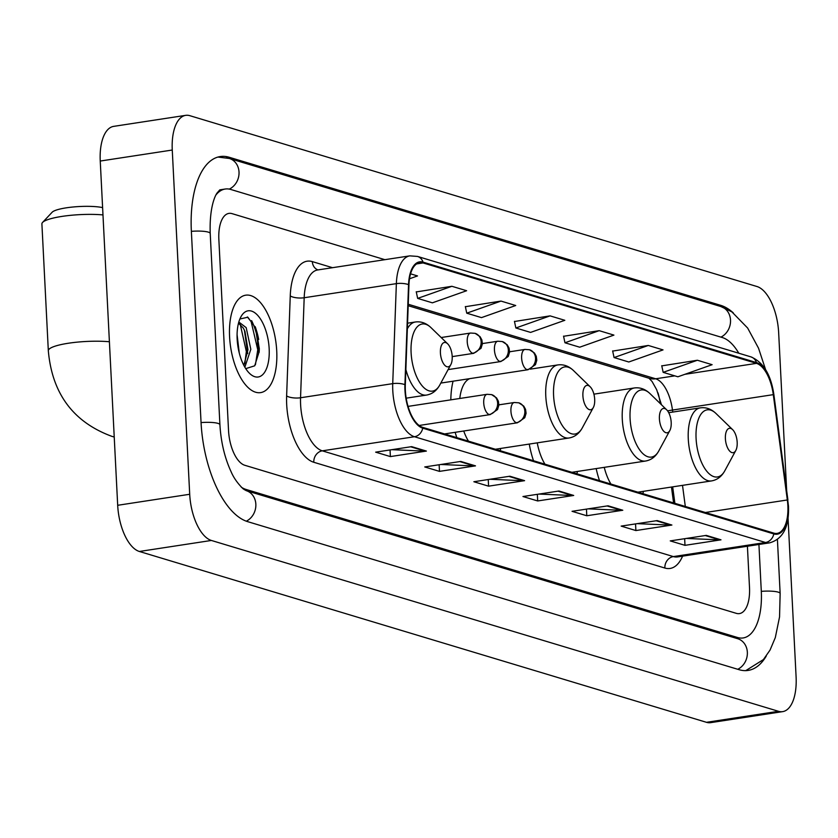 <?xml version="1.0" encoding="UTF-8"?>
<svg xmlns="http://www.w3.org/2000/svg" width="838" height="838" viewBox="0 0 838 838"><rect width="100%" height="100%" fill="white"/><g stroke="black" fill="none" stroke-linecap="round" stroke-linejoin="round"><path stroke-width="1.26" d="M453.075 381.196A54.418 25.13 81.3 0 0 450.823 399.852M660.334 403.654A41.062 18.96 81.3 0 0 657.924 392.76M673.584 502.936L671.468 487.046M529.26 444.077A54.418 25.13 81.3 0 0 533.513 460.743M576.837 473.795A54.418 25.13 81.3 0 0 577.497 471.448M455.16 432.314A54.418 25.13 81.3 0 0 456.815 437.635M500.139 450.687A54.418 25.13 81.3 0 0 500.768 448.435M596.164 468.589A54.418 25.13 81.3 0 0 599.505 480.624M642.83 493.666A54.418 25.13 81.3 0 0 643.479 491.319M258.397 352.012A41.062 18.96 81.3 0 0 257.465 342.972M276.729 350.996A49.274 22.752 81.3 0 0 245.712 295.186A49.274 22.752 81.3 0 0 229.591 336.803A49.274 22.752 81.3 0 0 260.608 392.613A49.274 22.752 81.3 0 0 276.729 350.996A49.274 22.752 81.3 0 0 245.712 295.186A49.274 22.752 81.3 0 0 229.591 336.803A49.274 22.752 81.3 0 0 260.608 392.613A49.274 22.752 81.3 0 0 276.729 350.996M787.856 505.639A32.85 15.168 -98.7 0 1 777.109 533.387A32.85 15.168 -98.7 0 1 773.778 533.115L422.698 427.359A32.85 15.168 -98.7 0 1 405.309 384.893L408.944 284.889A32.85 15.168 -98.7 0 1 419.733 262.661A32.85 15.168 -98.7 0 1 423.064 262.933L756.473 363.367A32.85 15.168 -98.7 0 1 773.296 394.646L787.332 499.972A32.85 15.168 -98.7 0 1 787.856 505.639M788.244 505.764A33.677 15.545 81.3 0 0 787.71 499.951L773.684 394.625A33.677 15.545 81.3 0 0 756.442 362.561L423.022 262.126A33.677 15.545 81.3 0 0 408.546 284.627L404.922 384.642A33.677 15.545 81.3 0 0 422.74 428.166L773.809 533.921A33.677 15.545 81.3 0 0 788.244 505.764M255.119 326.579A41.062 18.96 -98.7 0 1 258.701 339.495M411.657 446.644L375.654 452.153L390.382 456.584L426.385 451.074L411.657 446.644M391.744 449.681L425.128 451.148A8.212 7.113 -73.2 0 0 426.385 451.074M390.047 449.943L390.382 456.584M460.764 461.434L424.751 466.944L439.479 471.375L475.492 465.865L460.764 461.434M440.851 464.482L474.235 465.938A8.212 7.113 -73.2 0 0 475.492 465.865M439.143 464.734L439.479 471.375M509.86 476.225L473.858 481.735L488.585 486.166L524.588 480.666L509.86 476.225M489.947 479.273L523.331 480.729A8.212 7.113 -73.2 0 0 524.588 480.666M488.25 479.535L488.585 486.166M706.266 535.388L670.253 540.898L684.992 545.339L720.994 539.829L706.266 535.388M686.353 538.436L719.737 539.892A8.212 7.113 -73.2 0 0 720.994 539.829M684.656 538.698L684.992 545.339M657.16 520.597L621.157 526.107L635.885 530.548L671.898 525.038L657.16 520.597M637.257 523.645L670.641 525.101A8.212 7.113 -73.2 0 0 671.898 525.038M635.55 523.907L635.885 530.548M608.063 505.806L572.05 511.316L586.789 515.758L622.791 510.248L608.063 505.806M588.15 508.855L621.534 510.311A8.212 7.113 -73.2 0 0 622.791 510.248M586.453 509.116L586.789 515.758M558.956 491.016L522.954 496.525L537.682 500.956L573.695 495.457L558.956 491.016M539.054 494.064L572.438 495.52A8.212 7.113 -73.2 0 0 573.695 495.457M537.347 494.326L537.682 500.956M228.544 430.648A30.797 14.225 81.3 0 0 244.801 465.279L736.309 613.343A30.797 14.225 81.3 0 0 739.43 613.594A30.797 14.225 81.3 0 0 749.507 587.585L747.412 546.24L749.507 587.585A30.797 14.225 81.3 0 1 739.43 613.594A30.797 14.225 81.3 0 1 736.309 613.343L244.801 465.279A30.797 14.225 81.3 0 1 228.544 430.648L218.854 239.396L228.544 430.648M384.904 259.686L232.053 213.638A30.797 14.225 81.3 0 0 228.931 213.386A30.797 14.225 81.3 0 0 218.854 239.396A30.797 14.225 81.3 0 1 228.931 213.386A30.797 14.225 81.3 0 1 232.053 213.638L384.904 259.686M451.892 286.292L417.659 298.391L432.387 302.832L466.619 290.723L451.892 286.292L416.276 291.917M409.51 278.771L417.513 275.932L410.568 273.837M599.191 330.664L564.959 342.773L579.697 347.204L613.919 335.106L599.191 330.664L563.576 336.289M648.287 345.455L614.065 357.564L628.793 361.995L663.026 349.896L648.287 345.455L612.683 351.08M697.394 360.246L663.162 372.355L677.89 376.786L712.122 364.687L697.394 360.246L661.779 365.871M500.988 301.083L466.756 313.182L481.494 317.623L515.716 305.514L500.988 301.083L465.373 306.708M550.084 315.874L515.862 327.983L530.59 332.414L564.822 320.305L550.084 315.874L514.48 321.499M515.862 327.983L514.438 321.321M564.959 342.773L563.545 336.122M614.065 357.564L612.641 350.913M663.162 372.355L661.748 365.703M466.756 313.182L465.341 306.53M417.659 298.391L416.235 291.739M241.281 487.161A55.444 25.601 81.3 0 0 246.026 489.444L737.534 637.498A55.444 25.601 81.3 0 0 743.159 637.948A55.444 25.601 81.3 0 0 761.292 591.136L758.924 544.47M738.802 353.227A55.444 25.601 81.3 0 0 722.335 337.546L230.838 189.482A55.444 25.601 81.3 0 0 225.202 189.032A55.444 25.601 81.3 0 0 216.12 194.73M786.662 490.544L778.659 332.707A41.062 18.96 81.3 0 0 756.986 286.523L189.859 115.686A41.062 18.96 81.3 0 0 185.69 115.351A41.062 18.96 81.3 0 0 172.261 150.033L189.702 494.273A41.062 18.96 81.3 0 0 211.386 540.458L778.502 711.305A41.062 18.96 81.3 0 0 782.671 711.63A41.062 18.96 81.3 0 0 796.1 676.957L788.045 518.02M185.69 115.351L113.675 126.37A41.062 18.96 81.3 0 0 100.246 161.043L117.687 505.293A41.062 18.96 81.3 0 0 139.37 551.477L706.486 722.314A41.062 18.96 81.3 0 0 710.655 722.649L782.671 711.63M733.302 312.888A88.294 40.769 81.3 0 0 720.701 305.336L229.203 157.272A88.294 40.769 81.3 0 0 220.237 156.559A88.294 40.769 81.3 0 0 191.357 231.12L201.047 422.362A88.294 40.769 81.3 0 0 247.66 521.645L739.158 669.709A88.294 40.769 81.3 0 0 748.125 670.421A88.294 40.769 81.3 0 0 766.236 656.091M660.386 403.707A41.062 18.96 81.3 0 0 658.113 393.252M673.626 502.947L671.51 487.035M725.394 438.724A12.319 5.688 81.3 0 0 729.542 450.917A12.319 5.688 81.3 0 0 735.806 450.456A12.319 5.688 81.3 0 0 737.178 442.275A12.319 5.688 81.3 0 0 732.632 429.653A12.319 5.688 81.3 0 0 725.394 438.724M604.24 467.353A36.956 17.064 81.3 0 0 610.944 484.071M659.412 418.853A12.319 5.688 81.3 0 0 663.549 431.036A12.319 5.688 81.3 0 0 669.813 430.575A12.319 5.688 81.3 0 0 671.196 422.394A12.319 5.688 81.3 0 0 666.639 409.782A12.319 5.688 81.3 0 0 659.412 418.853M537.242 442.852A36.956 17.064 81.3 0 0 544.951 464.189M582.902 395.808A12.319 5.688 81.3 0 0 587.05 407.991A12.319 5.688 81.3 0 0 593.314 407.53A12.319 5.688 81.3 0 0 594.687 399.349A12.319 5.688 81.3 0 0 590.141 386.737A12.319 5.688 81.3 0 0 582.902 395.808M463.728 431.004A36.956 17.064 81.3 0 0 468.452 441.144M469.699 378.65A36.956 17.064 81.3 0 0 459.79 398.479M102.98 214.916A38.496 7.333 177.1 0 0 42.56 222.447L52.124 212.255A28.23 5.374 -2.9 0 1 73.608 206.944A28.23 5.374 -2.9 0 1 102.603 207.604M42.56 222.447A38.496 7.333 177.1 0 0 41.9 223.903L48.321 350.734A38.496 7.333 -2.9 0 1 69.166 343.119A38.496 7.333 -2.9 0 1 109.401 341.747M440.411 352.882A12.319 5.688 81.3 0 0 444.559 365.064A12.319 5.688 81.3 0 0 450.823 364.603A12.319 5.688 81.3 0 0 452.195 356.433A12.319 5.688 81.3 0 0 447.649 343.81A12.319 5.688 81.3 0 0 440.411 352.882M237.081 334.634L239.291 353.154M238.61 322.777L239.479 322.515L246.183 327.637L250.824 349.299L244.853 367.191M238.505 323.175L243.324 328.067L244.958 331.439L247.964 349.729L243.858 365.399M269.166 348.723A33.468 15.451 81.3 0 0 257.915 315.612A33.468 15.451 81.3 0 0 240.883 316.869A33.468 15.451 81.3 0 0 237.154 339.076A33.468 15.451 81.3 0 0 249.525 373.36A33.468 15.451 81.3 0 0 269.166 348.723M245.733 368.636L254.679 365.818L259.183 351.593L259.309 348.65L255.716 328.004L247.849 317.225L239.951 318.974M247.346 316.963L251.138 321.603L257.769 349.771L255.433 364.729M240.213 324.201L246.341 351.51L244.832 363.755M255.475 327.417L259.11 352.41M244.403 330.151L247.713 353.521M682.582 556.149A51.338 23.705 -98.7 0 1 664.869 568.038L313.8 462.272A10.266 8.893 106.8 0 1 322.284 450.834L673.364 556.589A41.062 18.96 81.3 0 0 677.533 556.924L769.713 542.825A41.062 18.96 -98.7 0 1 765.534 542.49A10.266 8.893 -73.2 0 0 773.809 533.921M313.8 462.272A51.338 23.705 -98.7 0 1 286.69 404.555A51.338 23.705 -98.7 0 1 286.627 395.924L290.252 295.919A51.338 23.705 -98.7 0 1 312.323 261.613L332.529 267.689M300.612 404.649A41.062 18.96 81.3 0 0 322.284 450.834L414.464 436.734A41.062 18.96 -98.7 0 1 392.729 383.647L396.364 283.642A41.062 18.96 -98.7 0 1 409.845 255.862L317.665 269.962A41.062 18.96 81.3 0 0 304.184 297.741L300.549 397.757A41.062 18.96 81.3 0 0 300.612 404.649M769.713 542.825C783.017 539.012 789.281 526.788 788.485 506.152L787.71 499.951M787.919 500.003L773.883 394.667C770.97 374.722 763.313 362.121 750.9 356.873A10.266 8.893 106.8 0 1 756.442 362.561M423.022 262.126A10.266 8.893 -73.2 0 0 417.492 256.428L409.845 255.862M408.546 284.627A10.266 3.467 -177.9 0 0 396.364 283.642L304.184 297.741A10.266 3.467 2.1 0 1 290.252 295.919M404.922 384.642A10.266 3.467 -177.9 0 0 392.729 383.647L300.549 397.757A10.266 3.467 2.1 0 1 286.627 395.924M422.74 428.166A10.266 8.893 106.8 0 1 414.464 436.734L765.534 542.49L673.364 556.589A10.266 8.893 106.8 0 0 664.869 568.038M317.948 269.92A10.266 8.893 106.8 0 1 312.323 261.613M423.064 262.933L416.622 263.918M787.332 499.972L705.376 512.51M773.296 394.646L672.474 410.065A32.85 15.168 81.3 0 0 655.662 378.786L408.242 304.257M685.316 506.477L682.509 485.359M672.746 412.066L672.474 410.065A18.478 0.691 -7.6 0 0 667.582 410.861M756.473 363.367L684.876 374.314M674.81 375.864L655.662 378.786A18.478 16.006 106.8 0 1 649.408 378.367L408.19 305.702M557.972 491.162L572.438 495.52M607.079 505.953L621.534 510.311M656.175 520.754L670.641 525.101M705.282 535.545L719.737 539.892M508.876 476.372L523.331 480.729M459.779 461.581L474.235 465.938M410.672 446.79L425.128 451.148M246.299 521.194A16.425 14.236 -73.2 0 0 255.841 504.172A16.425 14.236 -73.2 0 0 246.183 490.639L243.072 488.774C237.583 483.358 233.593 477.66 231.089 471.7C224.699 457.925 220.97 442.265 219.912 424.73L210.223 233.477C209.291 207.3 215.23 195.223 217.252 192.803L219.807 189.859M201.057 422.582A16.425 3.132 -2.9 0 1 217.901 423.358A16.425 3.132 -2.9 0 1 219.912 424.73M191.368 231.33A16.425 3.132 -2.9 0 1 208.222 232.105A16.425 3.132 -2.9 0 1 210.223 233.477M217.911 157.062L229.35 158.476A16.425 14.236 106.8 0 1 239.019 172A16.425 14.236 106.8 0 1 229.298 189.105M229.35 158.476L720.858 306.54A16.425 14.236 106.8 0 1 730.516 320.064A16.425 14.236 106.8 0 1 720.921 337.117M745.757 670.641L763.397 659.59L770.059 650.047L775.307 637.603L779.55 616.915L780.147 593.493A16.425 3.132 177.1 0 0 778.146 592.12A16.425 3.132 177.1 0 0 761.302 591.345M737.744 669.29A16.425 14.236 -73.2 0 0 747.349 652.236A16.425 14.236 -73.2 0 0 737.681 638.703L246.183 490.639M139.37 551.477L211.386 540.458M117.687 505.293L189.702 494.273M100.246 161.043L172.261 150.033M706.486 722.314L778.502 711.305M226.333 157.712L229.203 157.272M718.156 305.723L720.701 305.336M244.329 489.696L246.026 489.444M734.978 637.896L737.534 637.498M668.714 412.684L700.369 407.844C706.067 407.1 711.284 408.986 716.008 413.511A33.949 15.681 81.3 0 0 696.085 438.515A33.949 15.681 81.3 0 0 707.502 472.098A33.949 15.681 81.3 0 0 724.776 470.83L735.806 450.456M700.369 407.844A36.956 17.064 81.3 0 0 688.281 439.049A36.956 17.064 81.3 0 0 711.546 480.918C717.202 479.923 721.612 476.56 724.776 470.83M593.901 394.153L634.376 387.963C640.075 387.219 645.291 389.104 650.016 393.63A33.949 15.681 81.3 0 0 630.092 418.633A33.949 15.681 81.3 0 0 641.51 452.216A33.949 15.681 81.3 0 0 658.783 450.949L669.813 430.575M634.376 387.963A36.956 17.064 81.3 0 0 622.288 419.178A36.956 17.064 81.3 0 0 645.553 461.036C651.22 460.041 655.62 456.679 658.783 450.949M530.245 369.149L557.878 364.918C563.576 364.174 568.793 366.059 573.517 370.585A33.949 15.681 81.3 0 0 553.593 395.588A33.949 15.681 81.3 0 0 565.011 429.171A33.949 15.681 81.3 0 0 582.284 427.904L593.314 407.53M557.878 364.918A36.956 17.064 81.3 0 0 545.789 396.133A36.956 17.064 81.3 0 0 569.054 437.991C574.711 436.996 579.121 433.634 582.284 427.904M407.551 323.196L415.386 321.991C421.085 321.247 426.301 323.133 431.025 327.668A33.949 15.681 81.3 0 0 411.102 352.662A33.949 15.681 81.3 0 0 422.52 386.255A33.949 15.681 81.3 0 0 439.793 384.977L450.823 364.603M405.864 369.537A36.956 17.064 81.3 0 0 426.563 395.065C432.219 394.07 436.629 390.707 439.793 384.977M415.386 321.991A36.956 17.064 81.3 0 0 407.352 328.821M516.344 422.708A10.266 4.745 81.3 0 0 517.392 422.792L524.756 417.733L526.086 413.323L525.562 409.353L523.74 406.084L518.795 402.816A10.266 8.893 106.8 0 1 524.839 411.269A10.266 8.893 -73.2 0 1 516.344 422.708A10.266 4.745 81.3 0 1 510.929 411.165A10.266 4.745 81.3 0 1 514.281 402.502L518.795 402.816M489.151 414.517A10.266 4.745 81.3 0 0 490.188 414.601L497.552 409.541L498.882 405.131L498.359 401.161L496.536 397.893L491.602 394.625A10.266 8.893 106.8 0 1 497.636 403.078A10.266 8.893 -73.2 0 1 489.151 414.517A10.266 4.745 81.3 0 1 483.725 402.973A10.266 4.745 81.3 0 1 487.088 394.3L491.602 394.625M527.05 369.631A10.266 4.745 81.3 0 0 528.097 369.715L535.461 364.656L536.791 360.246L536.268 356.286L534.445 353.018L529.501 349.739A10.266 8.893 106.8 0 1 535.545 358.193A10.266 8.893 -73.2 0 1 527.05 369.631A10.266 4.745 81.3 0 1 521.634 358.088A10.266 4.745 81.3 0 1 524.986 349.425L529.501 349.739M499.846 361.44A10.266 4.745 81.3 0 0 500.894 361.524L508.257 356.464L509.588 352.054L509.064 348.084L507.241 344.816L502.297 341.548A10.266 8.893 106.8 0 1 508.341 350.001A10.266 8.893 -73.2 0 1 499.846 361.44A10.266 4.745 81.3 0 1 494.43 349.896A10.266 4.745 81.3 0 1 497.793 341.223L502.297 341.548M472.653 353.248A10.266 4.745 81.3 0 0 473.69 353.332L481.054 348.273L482.384 343.852L481.86 339.893L480.038 336.625L475.104 333.346A10.266 8.893 106.8 0 1 481.138 341.799A10.266 8.893 -73.2 0 1 472.653 353.248A10.266 4.745 81.3 0 1 467.227 341.705A10.266 4.745 81.3 0 1 470.589 333.032L475.104 333.346M259.193 350.148A41.062 18.96 81.3 0 0 251.61 320.64M750.9 356.873L417.492 256.428M661.444 404.733L656.709 389.785L652.069 381.51L649.021 378.252M674.873 503.324L672.684 486.857M777.423 539.578L780.147 593.493M720.858 306.54L731.899 311.893L747.643 328.035L758.516 348.168L765.597 369.631M219.933 189.838L225.202 189.032M637.886 492.178L711.546 480.918M732.632 429.653L716.008 413.511M571.893 472.297L645.553 461.036M666.639 409.782L650.016 393.63M495.394 449.252L569.054 437.991M590.141 386.737L573.517 370.585M114.23 437.027L111.915 436.368C73.273 422.132 52.082 393.588 48.321 350.734M406.189 398.176L426.563 395.065M447.649 343.81L431.025 327.668M444.538 433.937L517.392 422.792M498.893 404.848L514.281 402.502M419.126 425.474L490.188 414.601M408.054 406.388L487.088 394.3M440.83 383.071L528.097 369.715M509.598 351.771L524.986 349.425M448.121 369.6L500.894 361.524M482.395 343.58L497.793 341.223M452.206 356.611L473.69 353.332M441.186 337.525L470.589 333.032"/></g></svg>
